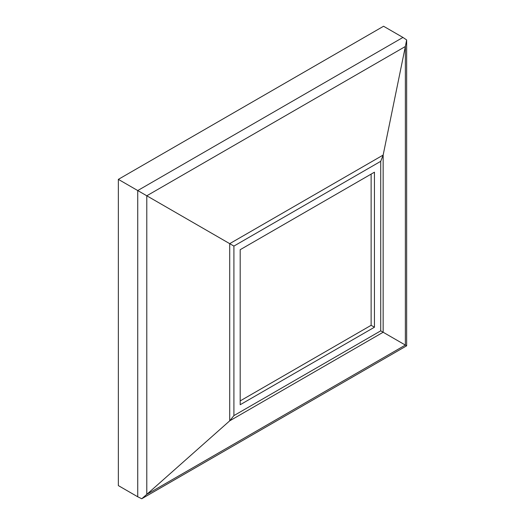 <?xml version="1.0" encoding="UTF-8"?>
<svg xmlns="http://www.w3.org/2000/svg" width="525" height="525" viewBox="0 0 525 525"><rect width="100%" height="100%" fill="white"/><g stroke="black" fill="none" stroke-linecap="round" stroke-linejoin="round"><path stroke-width="0.79" d="M118.355 179.366L118.355 485.605L137.734 496.788L137.734 190.555L118.355 179.366L383.565 26.25L402.944 37.439L406.645 39.933L405.366 46.495L146.79 195.786L137.734 190.555L402.944 37.439M233.907 246.081L233.907 415.61L229.707 420.84L229.707 243.652L383.152 155.065L380.723 161.319L233.907 246.081L146.79 195.786L146.79 494.366L141.743 498.75L137.734 496.788M406.645 39.933L406.645 345.811L405.366 345.076L146.79 494.366L229.707 420.84L383.152 332.246L383.152 155.065L405.366 46.495L405.366 345.076L380.723 330.848L380.723 161.319M240.188 249.703L240.188 404.736L374.45 327.219L374.45 172.187L240.188 249.703M240.188 400.91L371.129 325.31L371.129 174.103M371.129 325.31L374.45 327.219M233.907 415.61L380.723 330.848M141.743 498.75L406.639 345.811"/></g></svg>
